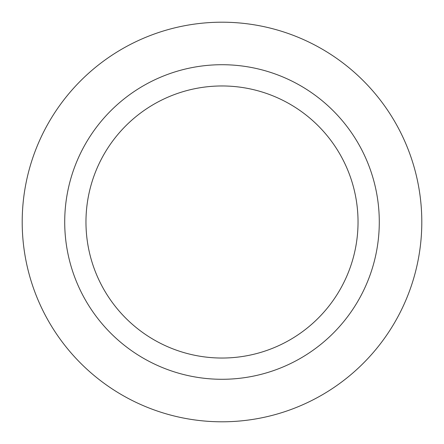 <?xml version="1.0" encoding="UTF-8"?>
<svg xmlns="http://www.w3.org/2000/svg" width="444" height="444" viewBox="0 0 444 444"><rect width="100%" height="100%" fill="white"/><g stroke="black" fill="none" stroke-linecap="round" stroke-linejoin="round"><path stroke-width="0.67" d="M358.036 222A136.036 136.036 0 0 0 222 85.964A136.036 136.036 0 0 0 85.964 222A136.036 136.036 0 0 0 222 358.036A136.036 136.036 0 0 0 358.036 222M64.713 222A157.287 157.287 0 0 1 222 64.713A157.287 157.287 0 0 1 379.287 222A157.287 157.287 0 0 1 222 379.287A157.287 157.287 0 0 1 64.713 222M421.8 222A199.8 199.8 0 0 0 222 22.2A199.8 199.8 0 0 0 22.2 222A199.8 199.8 0 0 0 222 421.8A199.8 199.8 0 0 0 421.8 222"/></g></svg>
